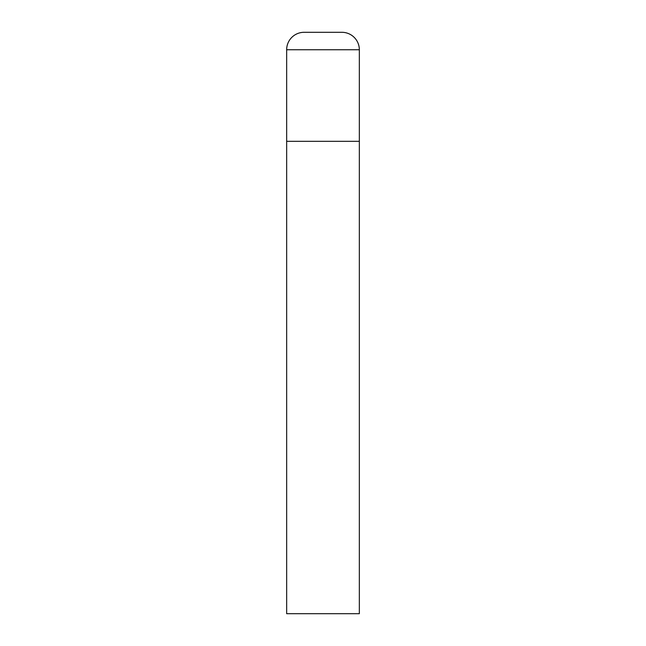 <?xml version="1.0" encoding="UTF-8"?>
<svg xmlns="http://www.w3.org/2000/svg" width="646" height="646" viewBox="0 0 646 646"><rect width="100%" height="100%" fill="white"/><g stroke="black" fill="none" stroke-linecap="round" stroke-linejoin="round"><path stroke-width="0.97" d="M286.663 49.742L286.663 613.7L359.337 613.7L359.337 141.312L286.663 141.312L359.337 141.312L359.337 49.742A17.442 17.442 0 0 0 341.895 32.3L304.105 32.3A17.442 17.442 0 0 0 286.663 49.742L359.337 49.742"/></g></svg>
